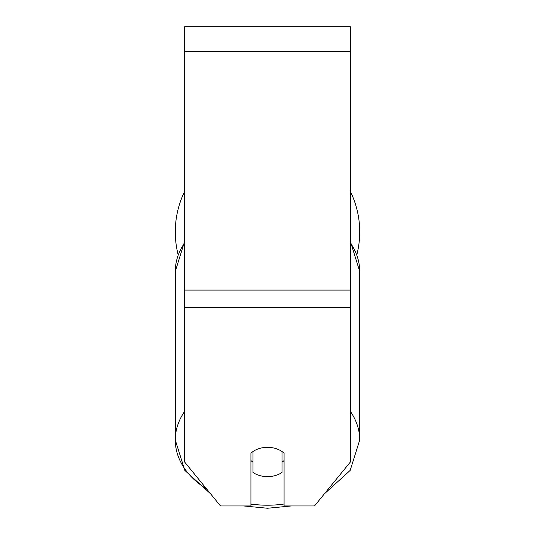 <?xml version="1.0" encoding="UTF-8"?>
<svg xmlns="http://www.w3.org/2000/svg" width="535" height="535" viewBox="0 0 535 535"><rect width="100%" height="100%" fill="white"/><g stroke="black" fill="none" stroke-linecap="round" stroke-linejoin="round"><path stroke-width="0.8" d="M267.5 476.638A20.725 14.652 0 0 1 252.995 472.452L252.995 451.52A20.725 14.652 0 0 1 267.5 447.334A20.725 14.652 0 0 1 282.005 451.52L282.005 472.452A20.725 14.652 0 0 1 267.5 476.638M252.995 462.193A20.725 14.652 0 0 1 250.922 460.521M284.078 460.521A20.725 14.652 0 0 1 282.005 462.193M350.392 307.678L350.392 26.75L184.608 26.75L184.608 461.986L220.5 505.949L250.922 505.949L250.922 453.192A20.725 14.652 0 0 1 284.078 453.192L284.078 505.949L314.5 505.949L350.392 461.986L350.392 307.678L184.608 307.678M350.392 191.497A92.221 92.221 0 0 1 356.885 254.586M178.115 254.586A92.221 92.221 0 0 1 184.608 191.497M184.608 411.435A92.221 65.21 180 0 0 175.279 440.004A92.221 65.21 180 0 0 206.684 489.023M250.922 504.151A92.221 65.21 180 0 0 267.5 505.214A81.855 57.88 0 0 1 250.922 504.017M210.636 493.865L184.816 470.399L175.279 440.004L175.279 271.492A92.221 65.21 0 0 1 184.608 242.917M284.078 504.017A81.855 57.88 0 0 1 267.5 505.214M350.392 242.917A92.221 65.21 0 0 1 359.721 271.492L359.721 440.004A92.221 65.21 180 0 0 350.392 411.435M350.392 51.621L184.608 51.621M350.392 290.09L184.608 290.09M243.612 505.949L267.5 508.25L291.388 505.949M175.279 271.492L184.608 241.412M350.392 241.412L359.721 271.492M324.364 493.865L350.184 470.399L359.721 440.004"/></g></svg>
